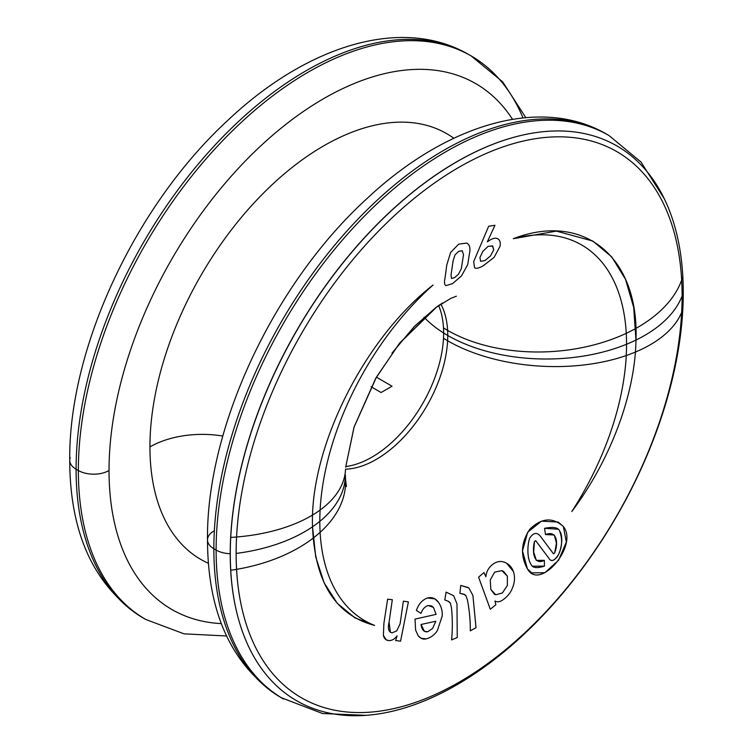 <?xml version="1.0" encoding="UTF-8"?>
<svg xmlns="http://www.w3.org/2000/svg" width="753" height="753" viewBox="0 0 753 753"><rect width="100%" height="100%" fill="white"/><g stroke="black" fill="none" stroke-linecap="round" stroke-linejoin="round"><path stroke-width="1.13" d="M312.533 526.799A139.192 80.364 180 0 1 236.131 553.427A315.356 182.075 -60 0 1 459.123 167.204A315.356 182.075 -60 0 1 682.105 295.948A139.192 80.364 180 0 1 635.974 340.055C639.184 257.498 584.281 211.358 513.32 238.701A216.911 125.233 -60 0 1 626.562 344.253A139.192 80.364 180 0 1 424.024 317.182A139.192 80.364 0 0 0 626.562 344.253A216.911 125.233 -60 0 1 571.791 511.551C610.683 459.763 635.165 393.875 635.974 340.055A139.192 80.364 0 0 0 682.105 295.948A315.356 182.075 -60 0 1 459.123 682.18A315.356 182.075 -60 0 1 236.131 553.427A139.192 80.364 0 0 0 312.533 526.799C314.801 582.304 335.48 615.173 374.589 625.404A216.911 125.233 -60 0 1 319.809 521.368A216.911 125.233 -60 0 1 433.05 285.048C364.245 338.389 309.502 447.837 312.533 526.799L315.733 556.947L324.129 582.86L337.278 603.304L354.87 617.827L374.589 625.404A216.911 125.233 120 0 1 364.734 620.66A216.911 125.233 120 0 1 319.809 521.368A139.192 80.364 0 0 0 345.363 474.955A139.192 80.364 180 0 1 319.809 521.368A216.911 125.233 120 0 1 433.05 285.048C364.245 338.389 309.502 447.837 312.533 526.799M498.27 239.096C500.058 240.414 500.641 242.824 500.03 246.306L494.137 257.319L483.087 265.903C478.673 268.275 475.821 268.868 474.541 267.682L473.684 261.583L488.659 226.267L473.684 261.583L474.541 267.682C475.821 268.868 478.673 268.275 483.087 265.903L494.137 257.319L500.03 246.306C500.641 242.824 500.058 240.414 498.27 239.096C496.415 237.684 493.733 237.957 490.231 239.906L487.342 241.826L494.985 225.26L488.659 226.267L494.985 225.26L487.342 241.826L490.231 239.906C493.733 237.957 496.415 237.684 498.27 239.096L497.818 238.805M469.825 251.417C470.296 247.257 469.298 244.48 466.832 243.087L458.699 244.123L450.586 252.519L446.774 265.037L444.995 278.337C444.072 282.328 444.374 284.756 445.889 285.622L452.553 283.636L461.495 275.909L467.698 264.614L469.825 251.417C470.296 247.257 469.298 244.48 466.832 243.087L458.699 244.123L450.586 252.519L446.774 265.037L444.995 278.337C444.072 282.328 444.374 284.756 445.889 285.622L452.553 283.636L461.495 275.909L467.698 264.614L469.825 251.417M492.283 245.751L493.752 249.836L490.429 256.02L484.96 260.576L480.612 261.338L479.925 257.47L482.88 251.333L488.142 246.335L492.584 245.949L493.752 249.836L490.429 256.02L484.96 260.576L480.612 261.338L479.925 257.47L482.88 251.333L488.142 246.335L492.716 246.024M462.21 250.777L463.528 254.655L461.297 268.765L458.483 274.205L454.624 277.631L451.508 278.478L451.038 274.986L453.108 260.783L454.963 255.013L458.681 251.276L462.21 250.777L463.528 254.655L461.297 268.765L458.483 274.205L454.624 277.631L451.508 278.478L451.038 274.986L453.108 260.783L454.963 255.013L458.681 251.276L462.361 250.853M527.467 568.948C539.807 591.453 578.784 545.304 563.357 526.535C552.693 517.029 541.586 517.857 530.018 529.039C520.972 542.179 520.116 555.479 527.467 568.948L531.703 572.882L544.89 572.713L558.585 560.251L566.35 541.991L563.357 526.535L558.227 522.083L541.501 521.151L527.702 532.192L522.478 550.942L527.467 568.948M483.991 572.581L478.588 577.165L490.297 609.243L495.86 604.753L494.966 600.988C497.488 602.588 500.651 601.826 504.463 598.691C508.736 595.341 511.673 591.011 513.264 585.693C514.845 580.911 514.901 576.196 513.424 571.536C511.748 567.131 508.943 564.101 504.99 562.444C500.717 560.627 496.472 561.39 492.246 564.731C488.462 567.828 486.344 571.828 485.892 576.742L483.991 572.581L485.892 576.742C486.344 571.828 488.462 567.828 492.246 564.731C496.472 561.39 500.717 560.627 504.99 562.444L506.684 563.291L513.424 571.536C514.901 576.196 514.845 580.911 513.264 585.693C511.673 591.011 508.736 595.341 504.463 598.691C500.651 601.826 497.488 602.588 494.966 600.988L495.86 604.753L490.297 609.243L478.588 577.165L483.991 572.581M468.846 587.942L472.903 595.444L476.018 627.72L470.314 630.854A139.192 82.378 -118.7 0 0 467.453 599.99A139.192 82.378 61.3 0 1 470.305 630.854L476.018 627.72L472.903 595.444L468.846 587.942L460.732 585.42L459.914 593.326L463.566 594.126L465.928 595.651L467.444 600L465.928 595.651L464.761 594.588L459.914 593.326L460.732 585.42L468.234 587.566M448.195 601.252L444.778 599.934L446.087 592.112L453.664 595.745L456.986 603.868L457.24 637.537L451.593 639.899L457.24 637.537L456.986 603.868L453.664 595.745L446.087 592.112L444.778 599.934L448.195 601.252L450.341 603.115L451.461 607.718A139.192 90.576 67.3 0 1 451.584 639.909A139.192 90.576 -112.7 0 0 451.471 607.718L450.341 603.115L448.816 601.543M420.974 613.394C422.452 609.243 424.843 606.617 428.146 605.506L433.464 607.417L436.109 614.373L415.016 619.107L415.637 630.176L418.235 635.871C420.663 638.6 423.29 639.598 426.094 638.864C430.565 637.847 434.312 635.108 437.324 630.647L442.218 616.02C442.51 610.928 441.258 606.353 438.462 602.315C435.695 598.371 432.062 596.922 427.544 597.957C422.395 599.793 418.677 603.953 416.39 610.438L420.974 613.394C422.452 609.243 424.843 606.617 428.146 605.506L431.667 605.986L433.464 607.417L436.109 614.373L415.016 619.107L415.637 630.176L418.235 635.871L421.181 638.29L426.094 638.864C430.565 637.847 434.312 635.108 437.324 630.647L442.218 616.02C442.51 610.928 441.258 606.353 438.462 602.315L434.895 598.899L427.544 597.957C422.395 599.793 418.677 603.953 416.39 610.438L420.974 613.394M408.39 601.901L403.363 601.167L400.097 623.813L396.69 630.929L392.087 632.812C388.586 632.059 387.579 628.52 389.075 622.194L392.313 599.708L387.616 599.162L383.889 623.446L383.39 635.381C384.068 638.365 385.705 640.069 388.294 640.502C391.475 640.916 394.412 639.353 397.095 635.824L395.673 640.53L400.558 641.189L408.39 601.901L403.363 601.167L400.097 623.813L396.69 630.929L392.087 632.812L390.393 632.266L389.075 622.194L392.313 599.708L387.616 599.162L383.889 623.446L383.39 635.381L386.185 639.777L388.294 640.502C391.475 640.916 394.412 639.353 397.095 635.824L395.673 640.53L400.558 641.189M531.1 564.524C526.432 557.596 527.674 542.857 529.792 538.047C533.472 532.493 537.087 531.995 540.616 536.531L553.408 553.737L554.641 552.984C558.632 543.017 556.881 529.896 545.473 534.564L544.57 528.314C553.22 526.62 558.227 527.467 559.573 530.874C562.613 539.054 562.246 546.97 558.481 554.622C554.349 561.089 551.111 562.256 548.777 558.124L535.816 540.823L534.47 541.511C531.816 552.231 534.15 565.71 544.344 560.345L544.447 566.124C536.993 568.506 532.54 567.969 531.1 564.524C526.432 557.596 527.674 542.857 529.792 538.047C533.472 532.493 537.087 531.995 540.616 536.531L553.53 553.86M507.381 576.205L507.362 585.505L502.364 592.988L495.719 594.776L490.824 589.42L490.241 579.989L494.646 572.129L501.922 570.633L507.381 576.205L507.362 585.505L502.364 592.988L495.719 594.776L494.429 594.239L490.824 589.42L490.241 579.989L494.646 572.129L501.922 570.633L503.588 571.386L507.381 576.205M435.818 621.244L432.561 628.491L427.779 631.701C424.118 632.416 421.868 630.007 421.031 624.491L435.818 621.244L432.561 628.491L427.779 631.701L424.476 631.362L421.031 624.491L435.818 621.244M626.562 344.253A216.911 125.233 120 0 0 581.645 244.96A216.911 125.233 120 0 0 513.32 238.701L556.448 231.124L592.865 241.073L611.803 256.98L625.536 279.382L633.697 307.44L635.974 340.055C635.165 393.875 610.683 459.763 571.791 511.551A216.911 125.233 120 0 0 626.562 344.253M532.606 566.181L544.447 566.124L544.344 560.345L536.324 560.383L533.661 551.996L534.47 541.511L535.628 540.663M535.816 540.823L548.777 558.124C550.744 561.682 553.577 561.201 557.295 556.702C560.486 552.288 564.261 537.426 559.573 530.874M558.011 529.19L544.57 528.314L545.473 534.564L554.293 534.978L556.467 543.158L554.641 552.984L553.408 553.737M70.245 457.655A21.696 12.519 0 0 0 69.737 460.356A21.696 12.519 0 0 0 76.091 469.204A325.371 187.855 120 0 0 143.475 618.157A325.371 187.855 -60 0 1 76.091 469.204A21.696 12.519 180 0 1 69.737 460.356C69.935 534.385 94.52 586.992 143.475 618.157L145.753 619.465A325.371 187.855 -60 0 1 78.359 470.521L76.091 469.204A325.371 187.855 -60 0 1 218.116 141.771A325.371 187.855 -60 0 1 468.837 54.602A325.371 187.855 120 0 0 218.116 141.771A325.371 187.855 120 0 0 76.091 469.204L78.359 470.521A325.371 187.855 -60 0 1 220.384 143.079A325.371 187.855 -60 0 1 471.114 55.91A325.371 187.855 120 0 0 220.384 143.079A325.371 187.855 120 0 0 78.359 470.521A21.696 12.519 0 0 0 109.034 470.521A21.696 12.519 180 0 1 78.359 470.521A325.371 187.855 120 0 0 145.753 619.465L184.024 633.838L226.549 635.974M522.987 117.901A325.371 187.855 120 0 0 471.114 55.91L468.837 54.602C401.98 15.549 306.518 45.717 227.594 120.565C135.342 205.494 68.514 348.347 69.737 460.356M512.511 119.322A303.675 175.327 120 0 0 270.939 136.717A303.675 175.327 120 0 0 109.034 470.521A303.675 175.327 -60 0 1 270.939 136.717A303.675 175.327 -60 0 1 512.511 119.322M221.363 623.606A303.675 175.327 -60 0 1 109.034 470.521A303.675 175.327 120 0 0 221.363 623.606M453.814 138.27A245.836 141.931 120 0 0 262.082 194.5A245.836 141.931 120 0 0 149.941 446.906A245.836 141.931 120 0 0 208.421 563.31A245.836 141.931 120 0 1 149.941 446.906A74.114 42.789 180 0 1 222.813 436.043A74.114 42.789 0 0 0 149.941 446.906A245.836 141.931 120 0 1 262.082 194.5A245.836 141.931 120 0 1 453.814 138.27M213.852 548.739A325.371 187.855 120 0 0 281.236 697.692A325.371 187.855 -60 0 1 213.852 548.739L216.12 550.057A325.371 187.855 120 0 0 283.514 699A325.371 187.855 -60 0 1 216.12 550.057L213.852 548.739A325.371 187.855 -60 0 1 355.877 221.307A325.371 187.855 -60 0 1 606.598 134.138A325.371 187.855 120 0 0 355.877 221.307A325.371 187.855 120 0 0 213.852 548.739A21.696 12.519 180 0 1 207.499 539.892A21.696 12.519 0 0 0 213.852 548.739M213.852 531.034A21.696 12.519 0 0 0 207.499 539.892C207.696 613.921 232.282 666.527 281.236 697.692L322.566 713.524L365.986 715.35M664.268 198.698L640.982 162.008L608.876 135.446A325.371 187.855 120 0 0 358.146 222.615A325.371 187.855 120 0 0 216.12 550.057A325.371 187.855 -60 0 1 358.146 222.615A325.371 187.855 -60 0 1 608.876 135.446L606.598 134.138C540.174 95.349 445.475 124.847 366.88 198.679C273.876 283.457 206.256 427.252 207.499 539.892M682.105 295.948A315.356 182.075 120 0 0 459.123 167.204A315.356 182.075 120 0 0 236.131 553.427A315.356 182.075 120 0 0 459.123 682.18A315.356 182.075 120 0 0 682.105 295.948A139.192 80.364 180 0 1 585.213 355.793A139.192 80.364 180 0 1 447.753 335.48A101.222 58.442 120 0 0 440.863 304.08A101.222 58.442 120 0 1 447.753 335.48A139.192 80.364 0 0 0 585.213 355.793A139.192 80.364 0 0 0 682.105 295.948A315.356 182.075 -60 0 1 459.123 682.18A315.356 182.075 -60 0 1 236.131 553.427A315.356 182.075 -60 0 1 459.123 167.204A315.356 182.075 -60 0 1 682.105 295.948A315.356 182.075 -60 0 1 459.123 682.18A315.356 182.075 -60 0 1 236.131 553.427A139.192 80.364 0 0 0 345.363 474.955A139.192 80.364 180 0 1 236.131 553.427A315.356 182.075 -60 0 1 459.123 167.204A315.356 182.075 -60 0 1 682.105 295.948A139.192 80.364 180 0 1 585.213 355.793A139.192 80.364 180 0 1 447.753 335.48A139.192 80.364 0 0 0 585.213 355.793A139.192 80.364 0 0 0 682.105 295.948A315.356 182.075 -60 0 1 459.123 682.18A315.356 182.075 -60 0 1 236.131 553.427A315.356 182.075 -60 0 1 459.123 167.204A315.356 182.075 -60 0 1 682.105 295.948A139.192 80.364 0 0 1 585.213 355.793A139.192 80.364 0 0 1 447.753 335.48A101.222 58.442 120 0 0 440.863 304.08M230.286 553.709A21.696 12.519 180 0 1 216.12 550.057A21.696 12.519 0 0 0 230.286 553.709M438.66 305.567A101.354 58.518 120 0 1 443.489 338.276A139.192 75.159 3 0 0 584.968 364.829A139.192 75.159 3 0 0 682.82 309.257A320.307 184.927 120 0 0 456.779 161.81A320.307 184.927 120 0 0 230.738 570.266A139.192 85.249 176.8 0 0 345.486 479.266M345.514 469.599A139.192 75.159 -177 0 1 345.505 469.778A139.192 75.159 -177 0 1 230.738 537.416A320.307 184.927 120 0 0 456.779 684.863A320.307 184.927 120 0 0 682.82 276.407A139.192 85.249 -3.2 0 1 584.968 347.029A139.192 85.249 -3.2 0 1 443.489 327.884A101.354 58.518 120 0 1 345.731 466.531M345.542 469.185A101.222 58.442 120 0 0 447.753 335.48A101.222 58.442 120 0 1 345.542 469.185A101.222 58.442 120 0 0 447.753 335.48M516.389 136.613A320.1 184.805 120 0 0 230.672 570.049M230.672 537.228A320.1 184.805 120 0 0 238.277 618.326M345.363 474.917A139.192 80.364 180 0 1 236.131 553.427A139.192 80.364 0 0 0 345.363 474.917A139.192 80.364 180 0 1 236.131 553.427M443.63 332.995A139.192 80.364 0 0 0 585.213 355.793A139.192 80.364 0 0 0 683.263 292.578A139.192 80.364 0 0 1 585.213 355.793A139.192 80.364 0 0 1 443.63 332.995M371.125 386.769L381.084 392.52L392.021 386.204L376.406 377.187L392.021 386.204L376.406 377.187L392.021 386.204L381.084 392.52L392.021 386.204L381.084 392.52L371.125 386.769M440.721 304.165L436.928 306.782L399.203 343.66L375.7 378.411L354.136 426.876L345.683 467.124M471.114 55.91L502.693 81.879L525.801 117.637M456.346 296.202L450.793 298.386L435.931 307.506L414.348 326.463L392.002 353.11M442.491 303.035L436.392 307.168L400.059 342.596L376.425 377.149L353.976 427.365L345.674 467.18M345.373 476.028L345.665 481.647M345.486 479.313L346.455 486.532"/></g></svg>
